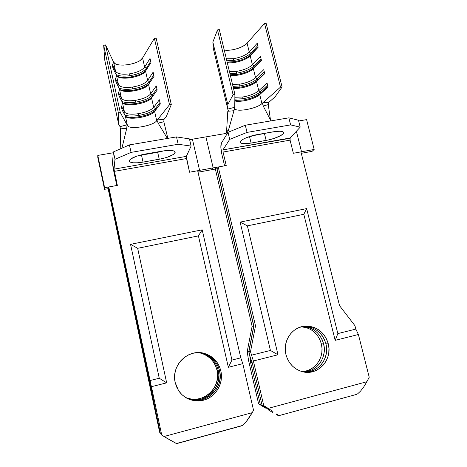 <?xml version="1.0" encoding="UTF-8"?>
<svg xmlns="http://www.w3.org/2000/svg" width="467" height="467" viewBox="0 0 467 467"><rect width="100%" height="100%" fill="white"/><g stroke="black" fill="none" stroke-linecap="round" stroke-linejoin="round"><path stroke-width="0.7" d="M224.23 50.022C230.78 51.352 243.453 47.576 247.09 43.174L264.544 23.414L266.137 23.35L264.544 23.414L280.498 87.136L282.091 87.002L266.137 23.35L282.091 87.002L275.016 96.908L268.747 102.372L262.944 102.693L261.946 103.581L280.498 87.136L264.544 23.414L247.09 43.174L249.255 51.971L250.785 53.18C247.043 56.717 241.305 59.151 233.57 60.482L233.523 58.667C240.604 57.447 245.846 55.217 249.255 51.971L257.206 43.262L258.181 47.202L250.201 55.818L252.413 64.814L253.949 66.022C250.16 69.437 244.393 71.819 236.646 73.179L236.606 71.381C243.698 70.138 248.969 67.948 252.413 64.814L260.469 56.425L261.45 60.389L253.359 68.684L255.583 77.726L257.124 78.929C253.295 82.215 247.504 84.556 239.74 85.94L239.705 84.153C246.81 82.887 252.104 80.744 255.583 77.726L263.75 69.659L264.736 73.64L256.541 81.614L258.776 90.703C255.256 93.604 249.933 95.706 242.817 96.996C249.933 95.706 255.256 93.604 258.776 90.703L260.317 91.9C256.447 95.058 250.621 97.346 242.846 98.765L242.817 96.996L234.872 97.247L242.817 96.996L242.846 98.765C250.621 97.346 256.447 95.058 260.317 91.9L260.639 93.196C256.762 96.348 250.937 98.63 243.155 100.049L242.846 98.765L243.155 100.049C250.937 98.63 256.762 96.348 260.639 93.196L259.74 94.608L261.946 103.581C256.278 109.08 234.072 112.757 234.714 108.023L228.34 130.602L227.26 132.511L225.38 133.544L205.918 136.884L225.38 133.544M247.09 43.174L249.255 51.971L250.785 53.18L257.784 45.585L250.785 53.18L251.1 54.458L258.105 46.893L251.1 54.458C247.358 57.984 241.614 60.418 233.874 61.749L233.57 60.482C241.305 59.151 247.043 56.717 250.785 53.18L251.1 54.458L250.201 55.818C246.506 60.056 233.798 63.804 227.266 62.613C233.798 63.804 246.506 60.056 250.201 55.818L252.413 64.814L253.949 66.022L261.035 58.702L253.949 66.022L254.264 67.306L261.362 60.021L254.264 67.306C250.475 70.71 244.708 73.091 236.956 74.451L236.646 73.179C244.393 71.819 250.16 69.437 253.949 66.022L254.264 67.306L253.359 68.684C249.623 72.764 236.868 76.483 230.354 75.42C236.868 76.483 249.623 72.764 253.359 68.684L255.583 77.726C252.104 80.744 246.81 82.887 239.705 84.153L239.74 85.94L232.986 86.348L239.74 85.94C247.504 84.556 253.295 82.215 257.124 78.929L257.44 80.219C253.61 83.5 247.814 85.829 240.05 87.218L239.74 85.94L240.05 87.218C247.814 85.829 253.61 83.5 257.44 80.219L256.541 81.614L258.776 90.703L267.042 82.957L268.04 86.961L259.74 94.608L261.946 103.581C256.307 109.05 234.212 112.74 234.714 108.064M301.916 371.569C314.992 371.446 324.968 356.981 321.354 343.875L323.613 343.84C327.402 357.483 316.562 372.438 302.943 371.831L308.354 371.177L312.306 369.695L315.885 367.424L318.961 364.453L321.413 360.898L323.152 356.905L324.116 352.62L324.267 348.213L323.613 343.84L322.172 339.678L319.994 335.878L317.175 332.58L313.818 329.912L310.035 327.968L305.984 326.824L302.54 326.521C313.223 327.291 320.245 333.07 323.613 343.84L321.354 343.875L322.002 348.201L321.851 352.567L320.893 356.806L319.165 360.763L316.737 364.278L313.69 367.22L310.141 369.467L306.224 370.938L302.091 371.563M303.994 372.041C318.132 373.431 329.895 358.002 325.913 343.811L328.26 343.776C332.714 359.316 318.325 375.725 303.13 371.872C294.274 369.531 288.542 363.735 285.921 354.476L287.392 358.802L289.639 362.754L292.564 366.181L296.055 368.942L299.983 370.932L304.18 372.071L308.494 372.322L312.744 371.674L316.772 370.162L320.42 367.838L323.549 364.809L326.042 361.184L327.811 357.103L328.786 352.731L328.937 348.23L328.26 343.776L326.789 339.527L324.571 335.65L321.693 332.282L318.261 329.556L314.414 327.571L310.281 326.41L306.025 326.106L301.805 326.684L297.783 328.12L294.111 330.367L290.935 333.345L288.373 336.935L286.534 341.003L285.489 345.399L285.279 349.952L285.921 354.476C282.377 341.056 292.348 326.678 305.231 326.147C316.824 326.24 324.507 332.119 328.26 343.776L325.913 343.811C322.294 332.469 314.851 326.643 303.573 326.334M265.414 408.094L258.601 403.797L265.414 408.094M272.699 412.513L267.959 409.67L272.699 412.513M278.437 415.636L276.376 414.608L278.717 415.7L356.368 394.457L357.74 393.757L360.594 391.066L363.904 386.682M289.995 138.32L222.969 149.878L290.147 137.999L300.217 127.129L298.483 120.247L288.845 117.842L290.614 124.899L300.217 127.129L290.147 137.999L290.083 140.141L293.364 153.275L300.935 151.898L339.55 305.669L354.973 325.721L355.825 329.101L337.845 333.596L306.656 208.603L240.12 222.105L306.656 208.603L303.813 214.3L247.382 225.853L240.12 222.105L270.434 350.448L251.322 355.224L270.434 350.448L277.988 354.78L253.383 360.985L277.988 354.78L247.382 225.853L303.813 214.3L335.166 340.361L358.399 334.506L369.228 377.26L366.852 381.732L268.157 408.38L263.756 405.595L253.383 360.985L250.499 351.698L255.502 325.849L253.873 326.071L217.038 168.774L253.873 326.071L248.911 351.651L250.166 357.08L252.203 362.789L262.005 404.982L269.879 410.184L260.282 404.387L258.601 403.797L248.584 360.565L258.601 403.797L260.282 404.387L250.598 362.631L250.154 357.033L248.753 351.651L253.709 326.089L216.525 167.279L213.156 167.892L205.918 136.884L189.637 139.674L192.398 139.201L199.59 170.367L196.187 171.01L199.59 170.367L198.568 172.119L199.59 170.367L213.156 167.892L212.006 169.655L215.345 169.048L252.116 326.305L247.195 351.604L248.584 360.565L247.195 351.604L248.753 351.651L250.008 357.068L250.598 362.631L260.282 404.387L264.596 407.113L265.133 406.967L264.596 407.113L266.324 408.193M221.796 153.982L224.586 165.826L221.796 153.982C220.698 148.81 220.558 145.202 221.381 143.159L228.03 132.307L221.381 143.159L220.856 147.385L221.796 153.982M252.017 362.269L250.598 362.631L252.017 362.269M296.382 131.268L301.53 151.769L298.36 152.365L301.53 151.769L301.022 152.248L301.53 151.769L314.168 149.458L312.096 151.337L301.291 153.316L312.096 151.337L314.168 149.458L306.597 119.628L298.67 120.982L306.597 119.628L314.168 149.458L301.53 151.769L301.022 152.248L301.53 151.769L296.382 131.268M301.53 326.754L307.916 328.155L311.658 330.081L314.986 332.726L317.776 335.989L319.93 339.754L321.354 343.875C318.231 333.648 311.617 327.945 301.524 326.754M326.579 348.219L326.427 352.673L325.458 357.004L323.707 361.038L321.232 364.628L318.132 367.628L314.513 369.928L310.526 371.423L306.317 372.065M303.894 326.322L308.109 326.62L312.201 327.77L316.019 329.737L319.41 332.434L322.259 335.767L324.454 339.602L325.913 343.811M288.845 117.842L245.309 125.232L228.03 132.307L229.711 139.37L247.043 132.406L245.309 125.232L288.845 117.842L298.483 120.247L300.217 127.129L290.614 124.899L247.043 132.406L290.614 124.899L288.845 117.842M270.86 132.225L251.036 136.066L270.86 132.225M222.969 149.878L229.711 139.37L222.969 149.878L223.045 152.049L222.969 149.878M257.562 134.537L246.728 137.543L242.706 139.475L240.499 141.297L240.417 142.721L242.426 143.544L246.173 143.661L251.094 143.065L268.794 139.878L274.1 138.413L280.626 135.663L283.078 133.842L283.504 132.359L281.799 131.437L280.2 131.245L275.81 131.437L257.562 134.537L273.189 131.822C279.768 130.807 283.241 131.122 283.603 132.774C283.767 134.998 274.479 139.008 266.137 140.415L264.497 133.725L266.137 140.415L251.094 143.065C244.288 144.145 240.651 143.824 240.19 142.091C239.974 139.942 249.051 135.95 257.562 134.537M365.381 384.341L369.228 377.26L358.399 334.506L355.825 329.101L358.399 334.506L335.166 340.361L337.845 333.596L355.825 329.101L354.973 325.721L339.55 305.669L300.935 151.898L293.364 153.275L290.083 140.141L223.045 152.049L290.083 140.141L289.931 138.822M255.502 325.849L218.252 166.982L226.226 165.528L223.045 152.049L226.226 165.528L218.252 166.982L255.502 325.849L250.499 351.698L253.383 360.985L263.756 405.595L262.005 404.982L252.203 362.789L250.166 357.08L248.911 351.651L250.499 351.698L248.911 351.651L253.873 326.071L255.502 325.849M278.536 415.42L276.633 413.972L278.536 415.42M272.985 411.497L268.157 408.38L272.985 411.497M356.356 394.457L357.74 393.757L360.594 391.066L363.805 386.834L366.852 381.732L268.157 408.38L263.756 405.595L262.005 404.982L269.728 410.137M247.195 351.604L252.116 326.305L253.709 326.089L248.753 351.651L247.195 351.604M253.709 326.089L252.116 326.305L215.345 169.048L216.525 167.279L253.709 326.089M217.038 168.774L218.252 166.982L217.038 168.774M245.309 125.232L247.043 132.406L229.711 139.37L228.03 132.307L245.309 125.232M249.518 136.539L251.094 143.065L249.518 136.539M306.656 208.603L303.813 214.3L335.166 340.361L337.845 333.596L306.656 208.603M247.382 225.853L240.12 222.105L270.434 350.448L277.988 354.78L247.382 225.853M215.345 169.048L216.525 167.279L213.156 167.892L205.918 136.884L192.398 139.201L199.59 170.367L198.568 172.119L199.59 170.367L213.156 167.892L205.918 136.884L213.156 167.892L212.006 169.655L215.345 169.048M212.006 169.655L213.156 167.892L212.006 169.655L198.568 172.119L212.006 169.655M270.959 120.877L263.166 105.927L262.582 103.575L263.166 105.927L270.959 120.877M227.861 109.885L227.808 104.538L212.864 42.065L217.499 29.935L219.292 29.538L217.499 29.935L233.103 94.766L217.499 29.935L212.864 42.065L227.808 104.538L233.103 94.766L234.919 94.357L219.292 29.538L234.919 94.357L234.726 107.287L227.89 109.039L227.808 104.538L233.103 94.766L234.919 94.357L234.726 107.287L233.955 110.72L227.797 111.274L226.6 131.017L228.34 130.602L233.955 110.72L227.797 111.274L226.6 131.017L228.34 130.602L227.283 132.482M268.239 104.48L270.498 120.001L268.262 104.649L263.166 105.927M227.902 109.558L228.76 111.158M234.819 100.93C240.353 102.641 255.49 98.811 259.74 94.608L268.04 86.961L267.042 82.957L258.776 90.703L260.317 91.9L260.639 93.196L267.918 86.477L260.639 93.196L259.74 94.608C255.49 98.811 240.353 102.641 234.819 100.93M233.453 88.298C239.956 89.22 252.746 85.531 256.541 81.614L264.736 73.64L263.75 69.659L255.583 77.726L257.124 78.929L257.44 80.219L264.631 73.214L257.44 80.219L256.541 81.614C252.746 85.531 239.956 89.22 233.453 88.298M239.705 84.153L232.525 84.428L239.705 84.153M236.606 71.381L229.425 71.574L236.606 71.381L236.956 74.451C244.708 73.091 250.475 70.71 254.264 67.306L253.359 68.684L261.45 60.389L260.469 56.425L252.413 64.814C248.969 67.948 243.698 70.138 236.606 71.381M233.523 58.667L226.343 58.778L233.523 58.667L233.874 61.749C241.614 60.418 247.358 57.984 251.1 54.458L250.201 55.818L258.181 47.202L257.206 43.262L249.255 51.971C245.846 55.217 240.604 57.447 233.523 58.667M212.864 42.065L213.308 48.498L227.878 109.459L213.308 48.498L212.864 42.065M268.747 102.372L262.944 102.693L280.498 87.136L282.091 87.002L275.016 96.908L268.747 102.372L268.262 104.649L264.41 105.565M227.89 109.033L234.726 107.287L234.714 108.023M236.139 48.959L240.651 47.371L244.498 45.34M227.125 62.035L233.874 61.749L227.125 62.035M226.816 60.763L233.57 60.482L226.816 60.763M230.202 74.802L236.956 74.451L230.202 74.802M229.892 73.523L236.646 73.179L229.892 73.523M264.304 71.889L257.124 78.929L264.304 71.889M233.296 87.638L240.05 87.218L233.296 87.638M267.585 85.146L260.317 91.9L267.585 85.146M234.831 100.399L243.155 100.049L234.831 100.399M234.848 99.144L242.846 98.765L234.848 99.144M226.752 132.955L225.584 133.504M225.999 133.218L226.53 131.601M140.485 60.132L142.593 57.949L144.647 67.085C142.137 70.301 137.129 72.554 129.61 73.844C122.103 74.749 117.421 73.903 115.565 71.288L113.545 62.053C115.635 67.943 139.283 64.528 142.593 57.949L154.39 38.317L156.165 38.236L154.39 38.317L169.515 104.719L171.301 104.561L156.165 38.236L171.301 104.561L166.234 116.697L163.958 119.464L157.391 119.885L156.702 120.749L169.515 104.719L154.39 38.317L142.593 57.949L144.647 67.085L146.294 68.334C143.538 71.836 138.051 74.288 129.832 75.701L129.61 73.844C137.129 72.554 142.137 70.301 144.647 67.085L150.03 58.468L150.958 62.572L145.541 71.083L147.642 80.441L149.3 81.678C146.498 85.047 140.987 87.452 132.751 88.893L132.529 87.049C140.065 85.735 145.103 83.535 147.642 80.441L153.129 72.163L154.057 76.29L148.547 84.457L150.66 93.861L152.312 95.099C149.475 98.333 143.935 100.679 135.687 102.15L135.471 100.329C143.019 98.986 148.08 96.832 150.66 93.861L156.241 85.934L157.181 90.078L151.565 97.901L153.69 107.357C151.075 110.2 145.99 112.308 138.425 113.674C145.99 112.308 151.075 110.2 153.69 107.357L155.348 108.583C152.47 111.683 146.901 113.983 138.635 115.477L138.425 113.674C130.894 114.724 126.242 114.158 124.467 111.987L122.377 102.436C124.286 107.445 148.045 103.697 151.565 97.901L153.69 107.357L159.37 99.78L160.315 103.948L154.6 111.42L156.702 120.749C153.048 126.084 129.231 130.03 127.427 125.53L127.042 124.829L126.75 128.308L121.905 148.197L126.75 128.308L120.358 128.886L120.772 148.693L120.317 128.116M138.635 115.477C146.901 113.983 152.47 111.683 155.348 108.583L155.651 109.938C152.773 113.02 147.198 115.314 138.933 116.814L138.635 115.477L138.933 116.814C146.831 115.396 152.318 113.207 155.4 110.247L154.6 111.42L156.702 120.749C153.048 126.084 129.231 130.03 127.427 125.53L125.36 116.096C127.211 120.801 151.004 116.943 154.6 111.42L160.315 103.948L159.37 99.78L153.69 107.357L155.348 108.583L155.651 109.938L160.292 103.861L154.373 111.701C150.479 116.668 130.036 120.393 126.014 116.82L122.097 109.973L121.175 105.746L124.467 111.987L122.377 102.436L119.027 95.91L118.11 91.707L121.484 98.35L119.4 88.847C121.373 94.153 145.097 90.516 148.547 84.457L150.66 93.861C148.08 96.832 143.019 98.986 135.471 100.329C127.946 101.327 123.282 100.668 121.484 98.35L119.4 88.847L115.974 81.929L115.063 77.744L118.513 84.784L116.446 75.333C118.478 80.931 142.161 77.411 145.541 71.083L147.642 80.441C145.103 83.535 140.065 85.735 132.529 87.049C125.016 88.006 120.346 87.253 118.513 84.784L116.446 75.333L112.938 68.019L112.027 63.862L115.565 71.288L113.545 62.053L105.56 44.925L120.288 112.518L127.042 124.829L120.031 126.627L118.717 124.415L118.39 112.944L120.288 112.518L127.427 125.53L125.36 116.096L122.097 109.973L121.175 105.746L124.467 111.987C126.242 114.158 130.894 114.724 138.425 113.674L138.635 115.477C132.336 116.423 127.695 116.225 124.718 114.882C127.695 116.225 132.336 116.423 138.635 115.477M135.687 102.15C143.935 100.679 149.475 98.333 152.312 95.099L152.616 96.441L152.312 95.099L156.865 88.707L152.312 95.099L150.66 93.861L156.241 85.934L157.181 90.078L151.226 98.327C147.193 103.423 127.433 106.961 123.154 103.3L119.027 95.91L118.11 91.707L121.484 98.35C123.282 100.668 127.946 101.327 135.471 100.329L135.687 102.15C129.464 103.049 124.841 102.787 121.829 101.362C124.841 102.787 129.464 103.049 135.687 102.15M152.522 96.57C149.598 99.74 144.087 102.04 135.979 103.481C143.702 102.127 149.119 99.938 152.242 96.908L152.522 96.57M132.751 88.893C140.987 87.452 146.498 85.047 149.3 81.678L149.58 82.928L149.3 81.678L153.771 75.012L149.3 81.678L147.642 80.441L153.129 72.163L154.057 76.29L148.092 85.041C143.924 90.242 124.829 93.598 120.323 89.868L119.4 88.847L115.974 81.929L115.063 77.744L118.513 84.784C120.346 87.253 125.016 88.006 132.529 87.049L132.751 88.893C126.598 89.752 121.992 89.425 118.945 87.919C121.992 89.425 126.598 89.752 132.751 88.893M149.066 83.692C145.891 86.757 140.549 88.934 133.042 90.213C140.549 88.934 145.891 86.757 149.066 83.692M129.832 75.701C138.051 74.288 143.538 71.836 146.294 68.334L146.556 69.49L146.294 68.334L150.689 61.387L146.294 68.334L144.647 67.085L150.03 58.468L150.958 62.572L144.963 71.836C140.678 77.125 122.243 80.306 117.515 76.518L116.446 75.333L112.938 68.019L112.027 63.862L115.565 71.288C117.421 73.903 122.103 74.749 129.61 73.844L129.832 75.701C123.737 76.518 119.149 76.133 116.067 74.539C119.149 76.133 123.737 76.518 129.832 75.701M145.838 70.616C142.598 73.681 137.356 75.817 130.124 77.014C137.356 75.817 142.598 73.681 145.838 70.616M185.142 397.207C201.475 405.747 221.907 388.042 217.015 370.191L218.27 370.43C223.296 388.696 202.1 406.658 185.592 397.499L192.176 399.594L196.689 399.816L201.172 399.122L205.445 397.534L209.339 395.129L212.713 392L215.433 388.264L217.406 384.078L218.556 379.595L218.848 374.983L218.27 370.43L216.84 366.093L214.627 362.135L211.703 358.714L208.183 355.953L204.202 353.951L198.563 352.614L201.989 353.239C210.5 355.854 215.929 361.586 218.27 370.43L217.015 370.191L217.587 374.697L217.295 379.257L216.157 383.693L214.201 387.838L211.504 391.533L208.165 394.633L204.307 397.014L200.08 398.579L195.644 399.267L191.172 399.046L186.841 397.919M186.059 397.785C202.731 407.586 224.715 389.373 219.548 370.675L220.856 370.921C223.378 381.866 217.552 394.101 207.383 398.812C197.249 403.599 184.471 399.91 178.423 390.348L175.183 382.467L176.631 386.98L178.919 391.101L181.961 394.656L185.627 397.516L189.771 399.565L194.243 400.727L198.854 400.949L203.425 400.237L207.786 398.62L211.761 396.156L215.199 392.957L217.978 389.145L219.992 384.866L221.16 380.284L221.451 375.579L220.856 370.921L219.402 366.496L217.137 362.456L214.155 358.96L210.559 356.14L206.49 354.097L202.1 352.912L197.553 352.632L193.017 353.268L188.662 354.803L184.663 357.185L181.173 360.32L178.324 364.097L176.228 368.37L174.979 372.975L174.623 377.739L175.183 382.467C170.864 365.422 188.219 348.388 204.231 353.367C212.923 356.041 218.468 361.89 220.856 370.921L219.548 370.675L220.138 375.281L219.846 379.934L218.684 384.469L216.694 388.702L213.944 392.473L210.535 395.637L206.601 398.071L202.287 399.67L197.763 400.377M241.725 425.676L176.544 443.51M242.793 363.653L240.785 357.856L197.681 170.735L240.785 357.856L231.947 360.069L202.17 229.811L198.428 235.876L228.345 367.296L242.793 363.653L253.552 410.33L242.793 363.653L228.345 367.296L231.947 360.069L240.785 357.856L242.793 363.653M149.703 385.438L108.128 188.668L108.251 187.033L149.714 382.193L160.327 433.172L159.644 432.261L149.703 385.438L159.644 432.261L160.327 433.172L149.761 382.181L108.251 187.033L104.62 187.699L97.784 155.418L97.772 157.361L104.538 189.322L108.128 188.668L149.703 385.438M198.026 172.218L198.568 172.119L198.026 172.218M113.329 152.756L97.784 155.418L113.329 152.756M149.773 382.228L108.63 188.615L149.773 382.228M114.158 173.164L116.797 185.498L114.158 173.164C113.049 167.799 112.5 164.127 112.512 162.154L113.405 151.921L112.512 162.154L114.158 173.164M151.145 387.738L150.701 387.855L151.145 387.738M198.031 352.614L200.903 353.175L198.031 352.614M203.092 353.881L207.033 355.86L210.518 358.598L213.407 361.983L215.602 365.894L217.015 370.191C214.697 361.435 209.327 355.766 200.898 353.175L201.989 353.239M250.575 415.437L253.552 410.33L252.203 412.688L164.04 436.499L161.728 435.063L151.442 386.688L166.666 382.852L137.666 248.316L198.428 235.876L137.666 248.316L130.556 244.34L202.17 229.811L130.556 244.34L159.259 378.241L166.666 382.852L151.442 386.688L149.919 380.576L159.259 378.241L149.919 380.576L108.758 186.963L117.345 185.399L114.012 169.153L114.987 159.3L131.058 152.388L129.417 144.898L113.405 151.921L114.987 159.3L114.012 169.153L186.263 156.375L114.012 169.153L114.339 171.366L186.421 158.558L114.339 171.366L117.345 185.399L108.758 186.963L161.728 435.063L161.022 434.106L161.728 435.063L166.713 438.145L176.573 443.65L242.175 425.7L245.753 422.396L249.325 417.41M160.899 433.528L160.327 433.172L160.899 433.528M193.198 400.155L188.773 399.005M199.1 352.62L203.098 353.303L199.094 352.62M205.334 354.021L209.362 356.047L212.917 358.837L215.865 362.293L218.107 366.291L219.548 370.675C217.184 361.738 211.703 355.947 203.098 353.303L204.231 353.367M186.205 156.69L191.114 146.078L189.462 138.909L176.497 136.907L129.417 144.898L176.497 136.907L178.172 144.268L131.058 152.388L178.172 144.268L191.114 146.078L186.263 156.375L189.549 172.224L197.681 170.735L189.549 172.224L186.21 157.192M141.507 155.102L138.845 155.499L141.507 155.102L143.048 162.107L162.049 158.687L167.408 157.198L173.374 154.484L174.5 153.585L175.143 151.991L173.561 150.87L171.979 150.555L164.828 150.718L145.079 154.069L136.527 156.229L130.614 159.037L129.201 160.771L129.353 161.494L130.06 162.084L133.013 162.79L137.572 162.79L143.048 162.107C134.525 163.421 129.902 163.012 129.19 160.887C130.316 158.266 135.617 155.996 145.079 154.069L161.95 151.145C170.222 149.907 174.64 150.31 175.189 152.341C173.958 155.032 168.64 157.338 159.235 159.253L157.683 152.295L141.507 155.102L163.975 150.829L157.683 152.295L159.235 159.253L143.048 162.107L141.507 155.102M242.169 425.7L245.753 422.396L252.203 412.688L164.04 436.499L176.584 443.644M108.63 188.615L108.758 186.963L108.63 188.615M189.462 138.909L191.114 146.078L178.172 144.268L176.497 136.907L189.462 138.909M129.417 144.898L131.058 152.388L114.987 159.3L113.405 151.921L129.417 144.898M202.17 229.811L198.428 235.876L228.345 367.296L231.947 360.069L202.17 229.811M137.666 248.316L130.556 244.34L159.259 378.241L166.666 382.852L137.666 248.316M108.128 188.668L108.251 187.033L104.62 187.699L104.538 189.322L108.128 188.668M104.62 187.699L97.784 155.418L97.772 157.361L104.538 189.322L104.62 187.699M167.408 138.454L158.155 123.154L157.245 120.766L158.155 123.154L167.408 138.454M163.8 121.513L167.84 138.378L163.853 121.759L158.155 123.154M120.031 126.633L118.717 124.415L118.39 112.944L120.288 112.518L105.56 44.925L103.686 45.34L118.39 112.944L103.686 45.34L104.742 60.027L118.717 124.415L104.742 60.027L103.686 45.34L105.56 44.925L113.545 62.053L115.256 63.716L118.507 64.796M163.958 119.464L157.391 119.885L169.515 104.719L171.301 104.561L166.234 116.697L163.958 119.464L163.853 121.759L159.551 122.757M120.031 126.627L127.042 124.829L126.75 128.308L120.358 128.886L120.031 126.627M122.728 65.158L127.608 64.802M117.246 76.314C120.422 77.528 124.712 77.761 130.124 77.014C124.712 77.761 120.422 77.528 117.246 76.314M114.946 72.21L115.565 71.288L114.946 72.21M120.037 89.641C123.189 90.808 127.526 91.001 133.042 90.213C127.526 91.001 123.189 90.808 120.037 89.641M117.871 85.753L118.513 84.784L117.871 85.753M122.85 103.049C125.979 104.164 130.357 104.31 135.979 103.481C130.357 104.31 125.979 104.164 122.85 103.049M120.801 99.372L121.484 98.35L120.801 99.372M159.983 102.483L155.348 108.583L159.983 102.483M125.699 116.546C128.799 117.596 133.212 117.684 138.933 116.814C133.212 117.684 128.799 117.596 125.699 116.546M123.749 113.067L124.467 111.987L123.749 113.067M192.398 139.201L199.59 170.367L192.398 139.201M283.492 132.336L283.603 132.774M304.023 326.27L305.231 326.147M227.575 132.143L227.055 132.704M175.072 151.833L175.189 152.341M144.963 71.836L145.692 70.85M148.092 85.041L148.991 83.803M151.226 98.327L152.242 96.908M154.373 111.701L155.4 110.247"/></g></svg>

